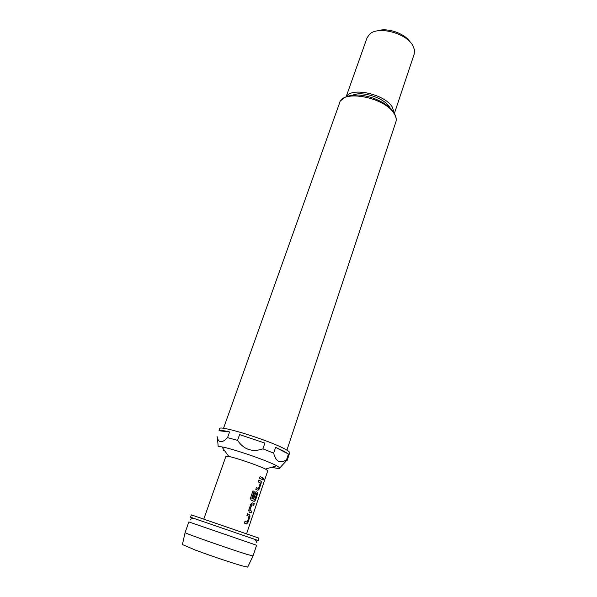 <?xml version="1.0" encoding="UTF-8"?>
<svg xmlns="http://www.w3.org/2000/svg" width="597" height="597" viewBox="0 0 597 597"><rect width="100%" height="100%" fill="white"/><g stroke="black" fill="none" stroke-linecap="round" stroke-linejoin="round"><path stroke-width="0.9" d="M263.031 480.137L263.673 478.048M263.038 478.921L262.964 480.055L263.844 478.167L263.038 478.921M258.949 538.143L258.158 540.516L190.533 517.226L191.376 514.883L258.949 538.143L246.554 533.867L267.784 470.712L265.456 469.085L276.724 465.772L275.471 465.145C264.561 459.638 232.218 448.623 221.92 446.899L218.174 446.578L217.487 438.317C219.151 443.078 222.502 442.847 227.539 437.631L229.561 431.922C223.278 430.467 219.756 430.079 218.995 430.758L219.703 428.683C218.674 424.661 269.008 440.273 284.784 448.981C288.254 450.832 289.888 452.093 289.694 452.78L287.105 460.608L286.56 459.683L288.426 454.041L284.023 451.265L275.62 447.362L273.68 453.123L262.926 448.877L264.904 443.086L239.598 434.609L237.576 440.37L227.539 437.631M247.718 567.038L242.292 565.911C232.815 563.24 209.831 555.501 195.562 550.158L182.436 544.554M247.479 554.516C231.382 549.628 184.316 533.106 185.077 532.628L188.853 521.935L256.591 545.255L253.031 555.986L247.479 554.516M203.778 519.136L191.376 514.883M246.546 533.875L203.771 519.151L225.92 456.302L228.763 456.451C235.785 457.765 257.128 465.041 264.598 468.675L265.456 469.085M273.68 453.123C274.59 457.145 276.217 459.891 278.56 461.354C281.06 462.287 283.724 461.735 286.56 459.683M237.576 440.37C243.822 449.616 252.27 452.451 262.926 448.877M217.01 436.31L217.487 438.317M352.805 95.147C361.857 90.714 383.752 97.714 389.46 106.9L390.154 108.005M377.513 30.872C387.005 27.246 405.005 33.439 410.251 42.148M394.401 113.4L414.206 54.066L414.445 49.7L412.796 45.529C406.273 33.014 377.923 25.701 369.558 34.245L367.058 37.835L346.133 96.781M346.387 96.669C351.536 86.834 384.423 94.035 392.207 106.908L394.266 113.161M244.367 523.114L246.628 523.927L247.904 522.569L249.956 516.495L249.777 514.592L247.531 513.756L246.942 515.487L249.098 516.42L247.195 522.047L244.957 521.368L244.367 523.114M244.957 521.368L247.098 522.144M247.531 513.748L249.777 514.592M254.277 503.667L252.3 502.861L250.792 504.099L248.748 510.159L249.165 512.144L251.165 512.913L251.747 511.189L249.762 510.286L251.65 504.696L253.703 505.383L254.277 503.667L252.225 502.838M251.076 500.167L254.218 501.42L255.479 500.122L257.494 494.137L257.322 492.226L256.068 491.697L254.583 492.906L252.912 497.831L253.934 498.241L255.583 493.361L256.717 493.838L254.755 499.473L251.844 498.286L254.143 491.368L252.949 490.898L250.501 498.129L251.076 500.167M258.441 488.54L256.359 487.659L255.777 489.368L257.971 490.294L259.217 489.025L261.217 483.085L261.262 481.361L258.867 480.227L258.3 481.921L260.389 482.958L258.531 488.45L256.352 487.667M258.874 480.219L261.053 481.175M259.523 478.294L262.396 479.585L262.964 477.898L260.098 476.607L259.523 478.294M260.098 476.593L262.964 477.898M251.844 504.637L249.852 510.316L251.747 511.189M223.375 450.369L224.912 451.078M271.799 467.22C277.859 468.69 280.553 468.891 279.874 467.824L276.724 465.772M286.911 460.212L284.762 462.541M275.62 447.362L288.426 454.041M218.995 430.758L229.561 431.922M239.598 434.609L264.904 443.086M262.299 479.54L262.867 477.869M261.217 483.085L260.949 481.145M259.217 489.025L261.12 483.048M257.956 490.286L259.113 488.988M254.195 501.405L255.479 500.122M255.374 500.085L257.494 494.137M257.389 494.1L257.322 492.226M257.225 492.197L256.068 491.697M253.844 498.204L255.583 493.361M251.874 498.316L254.755 499.473M251.755 498.144L254.143 491.368M252.949 490.906L254.061 491.346M251.061 512.875L251.643 511.151M253.598 505.346L254.18 503.637M249.956 516.495L249.68 514.562M247.904 522.569L249.852 516.457M246.561 523.905L247.807 522.539M286.896 450.168L395.848 122.027C396.699 119.378 396.02 116.408 393.811 113.117C384.147 97.184 342.544 89.453 339.678 102.691L223.509 428.34M194.48 518.644C191.652 518.42 190.428 518.86 190.824 519.965M254.18 539.195C256.553 540.763 257.24 541.86 256.247 542.494M182.406 544.665L185.077 532.628M228.763 456.451L221.92 446.899M340.939 100.497L344.79 97.43C348.215 95.699 352.7 94.901 358.237 95.02C371.386 95.572 387.438 103.214 393.162 111.445M279.874 467.824L286.978 460.145M393.901 112.549C395.55 115.452 396.318 117.781 396.207 119.527M247.673 567.135L252.979 556.008"/></g></svg>
